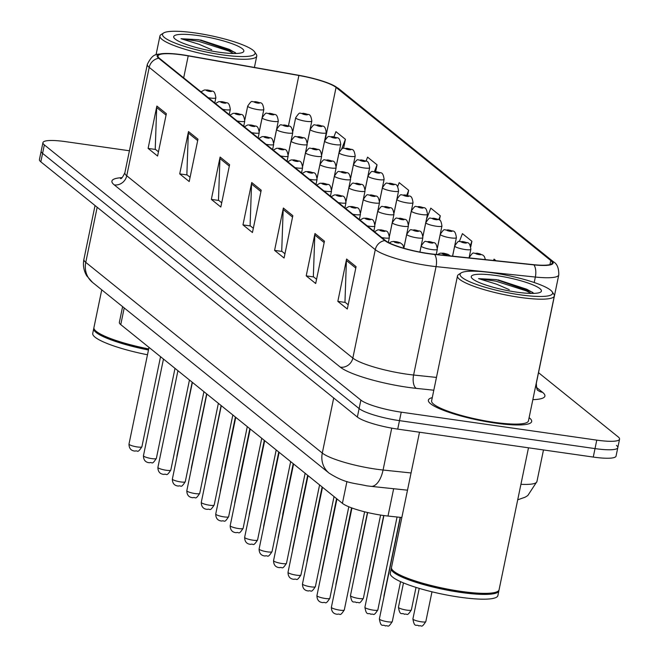 <?xml version="1.0" encoding="UTF-8"?>
<svg xmlns="http://www.w3.org/2000/svg" width="659" height="659" viewBox="0 0 659 659"><rect width="100%" height="100%" fill="white"/><g stroke="black" fill="none" stroke-linecap="round" stroke-linejoin="round"><path stroke-width="0.99" d="M401.842 517.504L387.994 516.046A32.966 5.89 -168.3 0 1 382.78 515.396A32.966 5.89 -168.3 0 1 342.416 503.336L120.762 324.623A32.966 5.89 -168.3 0 1 119.361 322.35L122.615 306.649M495.206 423.086A52.736 9.432 11.7 0 0 531.673 421.546A52.736 9.432 11.7 0 0 529.111 417.666A52.736 9.432 11.7 0 1 531.673 421.546A52.736 9.432 11.7 0 1 495.206 423.086A52.736 9.432 11.7 0 1 428.383 400.161A52.736 9.432 11.7 0 0 495.206 423.086M428.671 253.55A35.158 6.285 -168.3 0 1 385.622 240.683L159.536 58.396A35.158 6.285 -168.3 0 1 158.036 55.974A35.158 6.285 -168.3 0 1 188.219 55.883L298.881 75.48A35.158 6.285 -168.3 0 1 336.065 87.408L550.776 260.527A35.158 6.285 -168.3 0 1 552.275 262.949A35.158 6.285 -168.3 0 1 533.526 264.671L434.24 254.242A35.158 6.285 -168.3 0 1 428.671 253.55M428.927 253.756A36.039 6.442 11.7 0 0 434.635 254.465L533.922 264.885A36.039 6.442 11.7 0 0 551.599 260.643L336.889 87.523A36.039 6.442 11.7 0 0 331.543 84.484A36.039 6.442 11.7 0 0 298.774 75.299L188.112 55.702A36.039 6.442 11.7 0 0 165.681 53.453A36.039 6.442 11.7 0 0 158.712 58.272L384.798 240.568A36.039 6.442 11.7 0 0 428.927 253.756M129.428 150.771L65.735 141.669A32.966 5.89 11.7 0 0 42.942 142.632L41.188 151.1A32.966 5.89 11.7 0 0 42.588 153.366L359.114 408.572A32.966 5.89 11.7 0 0 399.478 420.64L595.019 448.598A32.966 5.89 11.7 0 0 617.812 447.634A32.966 5.89 11.7 0 0 616.412 445.36M158.465 151.801L155.236 149.198L156.685 107.541A8.789 8.163 -51.1 0 1 156.867 106.058L148.102 148.399L157.583 156.043L166.356 113.702L156.867 106.058M155.573 149.469L148.102 148.399M190.089 177.296L186.859 174.693L188.309 133.036A8.789 8.163 -51.1 0 1 188.49 131.553L179.718 173.894L189.207 181.538L197.972 139.197L188.49 131.553M187.189 174.964L179.718 173.894M221.704 202.791L218.483 200.188L219.933 158.531A8.789 8.163 -51.1 0 1 220.106 157.048L211.341 199.389L220.831 207.033L229.596 164.692L220.106 157.048M218.813 200.46L211.341 199.389M348.191 304.771L344.962 302.168L346.412 260.511A8.789 8.163 -51.1 0 1 346.593 259.028L337.828 301.369L347.309 309.013L356.082 266.673L346.593 259.028M345.3 302.44L337.828 301.369M316.567 279.276L313.346 276.673L314.796 235.016A8.789 8.163 -51.1 0 1 314.969 233.533L306.204 275.874L315.694 283.518L324.459 241.178L314.969 233.533M313.676 276.945L306.204 275.874M284.952 253.781L281.722 251.178L283.172 209.521A8.789 8.163 -51.1 0 1 283.354 208.038L274.581 250.379L284.07 258.023L292.835 215.682L283.354 208.038M282.06 251.45L274.581 250.379M253.328 228.286L250.099 225.683L251.549 184.026A8.789 8.163 -51.1 0 1 251.73 182.543L242.965 224.884L252.446 232.528L261.219 190.187L251.73 182.543M250.436 225.955L242.965 224.884M432.279 397.616A52.736 9.432 11.7 0 0 428.383 400.161A52.736 9.432 11.7 0 1 432.279 397.616M42.942 142.632A32.966 5.89 11.7 0 0 44.342 144.898L360.868 400.104A32.966 5.89 11.7 0 0 401.232 412.172L596.774 440.13A32.966 5.89 11.7 0 0 619.567 439.166A32.966 5.89 11.7 0 0 618.167 436.892L538.527 372.681M375.655 171.554L377.055 164.799L367.565 157.155L366.017 161.15M343.57 148.283L345.431 139.304L335.942 131.66L333.924 136.858M470.79 246.73L471.918 241.285L462.429 233.64L459.372 241.507M496.029 260.733L494.052 259.135L493.533 260.47M407.6 195.484L408.671 190.294L399.189 182.65L397.649 186.621M439.413 220.04L440.294 215.79L430.805 208.145L426.422 219.447M440.294 215.79L438.787 219.669M471.918 241.285L470.287 245.477M408.671 190.294L406.743 195.262M377.055 164.799L374.469 171.455M345.431 139.304L341.659 149.033M593.265 457.066A32.966 5.89 11.7 0 0 616.058 456.102L617.812 447.634A32.966 5.89 11.7 0 1 595.019 448.598L399.478 420.64A32.966 5.89 11.7 0 1 359.114 408.572L42.588 153.366A32.966 5.89 11.7 0 1 41.188 151.1L39.433 159.569A32.966 5.89 11.7 0 0 40.833 161.834L357.359 417.048A32.966 5.89 11.7 0 0 397.723 429.108L593.265 457.066L596.774 440.13M492.743 272.859A47.25 8.452 11.7 0 0 461.152 272.9A47.25 8.452 11.7 0 0 519.935 294.787A47.25 8.452 11.7 0 0 552.143 291.739A47.25 8.452 11.7 0 0 492.743 272.859M461.152 272.9L458.615 274.506A49.441 8.839 11.7 0 0 457.486 275.915A49.441 8.839 11.7 0 0 520.132 297.415A49.441 8.839 11.7 0 0 554.318 295.965A49.441 8.839 11.7 0 0 553.832 294.227L552.143 291.739M457.486 275.915L431.612 400.829A49.441 8.839 11.7 0 0 494.258 422.328A49.441 8.839 11.7 0 0 528.444 420.879L554.318 295.965M419.503 432.222L391.487 567.498A54.936 9.819 11.7 0 0 392.023 569.434A54.936 9.819 11.7 0 0 461.094 591.387A54.936 9.819 11.7 0 0 497.825 591.337A54.936 9.819 11.7 0 0 499.077 589.78L528.485 447.807M392.023 569.434L392.443 570.051A54.384 9.728 11.7 0 0 460.83 591.79A54.384 9.728 11.7 0 0 497.191 591.741L497.825 591.337M391.462 568.042A54.936 9.819 11.7 0 0 391.273 568.552A54.936 9.819 11.7 0 0 460.872 592.441A54.936 9.819 11.7 0 0 498.863 590.835A54.936 9.819 11.7 0 0 498.888 590.291M391.273 568.552L390.285 573.322A54.936 9.819 11.7 0 0 459.891 597.211A54.936 9.819 11.7 0 0 497.874 595.604L498.863 590.835M507.438 290.578L502.652 289.589M532.579 292.283L496.334 279.614L478.566 278.625L496.672 284.218L509.292 289.663M516.648 292.135A35.825 6.409 11.7 0 0 540.602 292.11A35.825 6.409 11.7 0 0 496.029 275.511A35.825 6.409 11.7 0 0 471.605 277.818A35.825 6.409 11.7 0 0 516.648 292.135M478.566 278.625L496.005 281.179L526.475 290.94L531.154 293.412M498.089 279.877L526.829 289.26L533.271 292.917M195.188 32.95A47.25 8.452 11.7 0 0 163.597 32.991A47.25 8.452 11.7 0 0 222.38 54.878A47.25 8.452 11.7 0 0 254.588 51.83A47.25 8.452 11.7 0 0 195.188 32.95M163.597 32.991L161.06 34.597A49.441 8.839 11.7 0 0 159.931 36.006A49.441 8.839 11.7 0 0 222.577 57.506A49.441 8.839 11.7 0 0 256.763 56.056A49.441 8.839 11.7 0 0 256.277 54.318L254.588 51.83M101.75 289.828L93.932 327.589A54.936 9.819 11.7 0 0 94.468 329.525A54.936 9.819 11.7 0 0 148.695 348.94M94.468 329.525L94.888 330.143A54.384 9.728 11.7 0 0 148.605 349.377M93.907 328.133A54.936 9.819 11.7 0 0 93.718 328.643A54.936 9.819 11.7 0 0 148.473 350.003M93.718 328.643L92.73 333.413A54.936 9.819 11.7 0 0 147.484 354.764M160.483 357.03A54.936 9.819 11.7 0 0 161.06 357.112M209.883 50.669L205.097 49.68M235.032 52.374L198.779 39.705L181.011 38.716L199.117 44.31L211.737 49.755M219.093 52.226A35.825 6.409 11.7 0 0 243.047 52.193A35.825 6.409 11.7 0 0 198.474 35.602A35.825 6.409 11.7 0 0 174.05 37.909A35.825 6.409 11.7 0 0 219.093 52.226M181.011 38.716L198.45 41.27L228.92 51.031L233.599 53.503M200.534 39.968L229.274 49.351L235.716 53.008M393.654 488.731L387.994 516.046M346.939 481.498L342.416 503.336M124.213 307.942L120.762 324.623M433.811 390.21L416.315 388.373A54.936 9.819 -168.3 0 1 340.349 367.178L114.262 184.891A10.989 10.206 128.9 0 0 126.742 175.772L352.837 358.068A43.947 7.859 11.7 0 0 406.652 374.147A43.947 7.859 11.7 0 0 413.605 375.02L436.464 377.418M114.262 184.891A54.936 9.819 -168.3 0 1 122.055 177.642M124.872 172.749A43.947 7.859 11.7 0 0 126.742 175.772L149.198 67.375A43.947 7.859 -168.3 0 1 147.328 64.351L124.872 172.749C122.747 177.131 121.305 179.083 120.548 178.614M551.599 260.643A10.989 10.206 128.9 0 1 553.511 261.837C557.127 263.822 558.881 268.172 558.774 274.894A43.947 7.859 -168.3 0 1 535.347 277.044L436.06 266.615A43.947 7.859 -168.3 0 1 429.1 265.75A43.947 7.859 -168.3 0 1 375.284 249.67A10.989 10.206 -51.1 0 1 384.798 240.568M434.635 254.465A10.989 5.272 -84 0 1 436.06 266.615L413.605 375.02A10.989 5.272 96 0 0 416.315 388.373M336.889 87.523A10.989 10.206 -51.1 0 1 338.792 88.718L553.511 261.837M534.21 282.522L535.347 277.044A10.989 5.272 -84 0 0 533.922 264.885M158.712 58.272A10.989 10.206 128.9 0 0 149.198 67.375L375.284 249.67L352.837 358.068A10.989 10.206 128.9 0 1 340.349 367.178M536.418 387.368L542.555 392.319A54.936 9.819 -168.3 0 1 532.843 399.651M44.342 144.898L40.833 161.834M360.868 400.104L357.359 417.048M401.232 412.172L397.723 429.108M536.129 383.777A43.947 7.859 11.7 0 0 536.327 383.291C536.541 388.159 537.085 390.523 537.975 390.383L537.851 390.285M537.942 390.359A10.989 10.206 128.9 0 0 542.555 392.319M336.065 87.408L325.332 139.214M298.881 75.48L288.436 125.91M188.219 55.883L183.672 77.853M550.776 260.527L549.944 264.572M251.549 184.026L260.923 191.588M283.172 209.521L292.547 217.083M314.796 235.016L324.17 242.578M346.412 260.511L355.794 268.073M219.933 158.531L229.307 166.093M188.309 133.036L197.684 140.598M156.685 107.541L166.06 115.103M97.178 207.264L85.769 262.373A21.978 20.421 128.9 0 0 92.557 282.423L86.799 275.907C83.742 270.758 82.77 265.239 83.899 259.341A43.947 7.859 11.7 0 0 85.769 262.373L322.292 453.071A43.947 7.859 11.7 0 0 376.108 469.159A43.947 7.859 11.7 0 0 383.068 470.024L391.743 428.136M333.709 397.97L322.292 453.071A21.978 20.421 128.9 0 0 329.088 473.121L92.557 282.423M520.923 484.307A43.947 7.859 11.7 0 0 536.937 481.564L543.486 449.949M407.501 490.181L370.968 486.35A21.978 10.544 -84 0 0 383.068 470.024L411.068 472.964M339.739 610.135A6.59 1.178 11.7 0 0 344.303 609.946C339.426 617.359 340.588 613.142 337.383 614.303C336.477 614.114 331.444 614.081 331.386 607.269A6.59 1.178 11.7 0 0 339.739 610.135M392.286 621.602C387.41 629.015 388.579 624.798 385.367 625.959C382.937 623.793 381.001 628.513 379.378 618.925A6.59 1.178 11.7 0 0 387.731 621.791A6.59 1.178 11.7 0 0 392.286 621.602L400.557 581.65M425.813 621.602C420.936 629.015 422.106 624.798 418.893 625.951C416.463 623.793 414.527 628.513 412.905 618.925A6.59 1.178 11.7 0 0 421.258 621.791A6.59 1.178 11.7 0 0 425.813 621.602L431.983 591.807M325.282 598.479A6.59 1.178 11.7 0 0 329.846 598.29C324.969 605.703 326.131 601.486 322.926 602.647C322.02 602.458 316.987 602.425 316.93 595.612A6.59 1.178 11.7 0 0 325.282 598.479M397.616 242.965A2.743 0.494 11.7 0 0 399.403 242.693A2.743 0.494 11.7 0 0 396.034 241.688A2.743 0.494 11.7 0 0 394.255 241.96A2.743 0.494 11.7 0 0 397.616 242.965M310.826 586.823A6.59 1.178 11.7 0 0 315.389 586.634C310.513 594.047 311.674 589.83 308.47 590.991C307.564 590.802 302.53 590.769 302.473 583.956A6.59 1.178 11.7 0 0 310.826 586.823M388.349 242.43L389.345 237.635A8.238 1.475 -168.3 0 1 383.645 237.874A8.238 1.475 -168.3 0 1 381.75 237.561M383.159 231.309A2.743 0.494 11.7 0 0 384.947 231.037A2.743 0.494 11.7 0 0 381.577 230.032A2.743 0.494 11.7 0 0 379.798 230.304A2.743 0.494 11.7 0 0 383.159 231.309M296.369 575.167A6.59 1.178 11.7 0 0 300.932 574.977C296.056 582.391 297.217 578.174 294.013 579.335C293.107 579.146 288.074 579.113 288.016 572.3A6.59 1.178 11.7 0 0 296.369 575.167M373.81 231.161L374.889 225.979A8.238 1.475 -168.3 0 1 369.188 226.218A8.238 1.475 -168.3 0 1 367.294 225.905M368.702 219.653A2.743 0.494 11.7 0 0 370.49 219.381A2.743 0.494 11.7 0 0 367.121 218.376A2.743 0.494 11.7 0 0 365.341 218.648A2.743 0.494 11.7 0 0 368.702 219.653M281.912 563.511A6.59 1.178 11.7 0 0 286.476 563.321C281.599 570.735 282.76 566.518 279.556 567.671C278.65 567.49 273.617 567.457 273.559 560.644A6.59 1.178 11.7 0 0 281.912 563.511M359.353 219.505L360.432 214.323A8.238 1.475 -168.3 0 1 354.731 214.562A8.238 1.475 -168.3 0 1 352.837 214.249M354.245 207.997A2.743 0.494 11.7 0 0 356.033 207.725A2.743 0.494 11.7 0 0 352.664 206.72A2.743 0.494 11.7 0 0 350.885 206.992A2.743 0.494 11.7 0 0 354.245 207.997M377.829 609.946C372.953 617.359 374.114 613.142 370.91 614.303C368.48 612.137 366.544 616.857 364.913 607.269A6.59 1.178 11.7 0 0 373.266 610.135A6.59 1.178 11.7 0 0 377.829 609.946L397.072 517.002M444.018 253.344A2.743 0.494 11.7 0 0 442.238 253.616A2.743 0.494 11.7 0 0 445.599 254.621A2.743 0.494 11.7 0 0 447.387 254.349A2.743 0.494 11.7 0 0 444.018 253.344M363.373 598.29C358.496 605.703 359.657 601.486 356.453 602.647C354.023 600.481 352.087 605.201 350.456 595.612A6.59 1.178 11.7 0 0 358.809 598.479A6.59 1.178 11.7 0 0 363.373 598.29L380.605 515.074M431.629 249.53A8.238 1.475 -168.3 0 1 421.192 245.947C426.398 238.476 424.338 242.586 429.248 241.54C433.531 244.052 435.896 239.687 437.329 249.291A8.238 1.475 -168.3 0 1 431.629 249.53M429.561 241.688A2.743 0.494 11.7 0 0 427.782 241.96A2.743 0.494 11.7 0 0 431.143 242.965A2.743 0.494 11.7 0 0 432.93 242.693A2.743 0.494 11.7 0 0 429.561 241.688M335.901 585.48L335.999 583.956A6.59 1.178 11.7 0 0 336.148 584.286M417.172 237.874A8.238 1.475 -168.3 0 1 406.735 234.291C411.941 226.82 409.882 230.93 414.791 229.884C419.075 232.396 421.439 228.03 422.872 237.635A8.238 1.475 -168.3 0 1 417.172 237.874M415.104 230.032A2.743 0.494 11.7 0 0 413.325 230.304A2.743 0.494 11.7 0 0 416.686 231.309A2.743 0.494 11.7 0 0 418.473 231.037A2.743 0.494 11.7 0 0 415.104 230.032M411.356 609.946C406.479 617.359 407.649 613.142 404.437 614.295C402.006 612.137 400.071 616.857 398.44 607.269A6.59 1.178 11.7 0 0 406.792 610.135A6.59 1.178 11.7 0 0 411.356 609.946L416.027 587.4M469.274 257.924A8.238 1.475 -168.3 0 1 469.175 257.603C474.381 250.132 472.322 254.242 477.231 253.196L482.858 255.066L484.316 256.45L485.428 259.613M477.544 253.344A2.743 0.494 11.7 0 0 475.765 253.616A2.743 0.494 11.7 0 0 479.126 254.621A2.743 0.494 11.7 0 0 480.913 254.349A2.743 0.494 11.7 0 0 477.544 253.344M383.884 597.136L383.983 595.612A6.59 1.178 11.7 0 0 384.131 595.942M465.155 249.53A8.238 1.475 -168.3 0 1 454.718 245.947C459.924 238.476 457.865 242.586 462.775 241.54C467.058 244.052 469.422 239.687 470.856 249.291A8.238 1.475 -168.3 0 1 465.155 249.53M463.088 241.688A2.743 0.494 11.7 0 0 461.308 241.96A2.743 0.494 11.7 0 0 464.669 242.965A2.743 0.494 11.7 0 0 466.457 242.693A2.743 0.494 11.7 0 0 463.088 241.688M369.427 585.48L369.526 583.956A6.59 1.178 11.7 0 0 369.674 584.286M450.698 237.874A8.238 1.475 -168.3 0 1 440.261 234.291C445.468 226.82 443.408 230.93 448.318 229.884C452.601 232.396 454.965 228.022 456.399 237.635A8.238 1.475 -168.3 0 1 450.698 237.874M448.631 230.032A2.743 0.494 11.7 0 0 446.851 230.296A2.743 0.494 11.7 0 0 450.212 231.309A2.743 0.494 11.7 0 0 452 231.037A2.743 0.494 11.7 0 0 448.631 230.032M354.97 573.824L355.069 572.3A6.59 1.178 11.7 0 0 355.217 572.63M436.242 226.218A8.238 1.475 -168.3 0 1 425.805 222.635C431.011 215.163 428.951 219.274 433.861 218.228C438.144 220.74 440.509 216.366 441.942 225.971A8.238 1.475 -168.3 0 1 436.242 226.218M434.174 218.376A2.743 0.494 11.7 0 0 432.395 218.64A2.743 0.494 11.7 0 0 435.756 219.645A2.743 0.494 11.7 0 0 437.543 219.381A2.743 0.494 11.7 0 0 434.174 218.376M321.444 573.824L321.543 572.3A6.59 1.178 11.7 0 0 321.691 572.63M402.715 226.218A8.238 1.475 -168.3 0 1 392.278 222.635C397.484 215.163 395.416 219.274 400.334 218.228C404.618 220.74 406.982 216.374 408.415 225.979A8.238 1.475 -168.3 0 1 402.715 226.218M400.647 218.376A2.743 0.494 11.7 0 0 398.868 218.648A2.743 0.494 11.7 0 0 402.229 219.653A2.743 0.494 11.7 0 0 404.016 219.381A2.743 0.494 11.7 0 0 400.647 218.376M267.455 551.855A6.59 1.178 11.7 0 0 272.019 551.665C267.142 559.079 268.304 554.862 265.099 556.015C264.193 555.834 259.16 555.801 259.102 548.988A6.59 1.178 11.7 0 0 267.455 551.855M344.896 207.849L345.975 202.667A8.238 1.475 -168.3 0 1 340.275 202.906A8.238 1.475 -168.3 0 1 338.38 202.593M339.789 196.341A2.743 0.494 11.7 0 0 341.568 196.069A2.743 0.494 11.7 0 0 338.207 195.064A2.743 0.494 11.7 0 0 336.428 195.336A2.743 0.494 11.7 0 0 339.789 196.341M252.998 540.199A6.59 1.178 11.7 0 0 257.562 540.009C252.685 547.423 253.847 543.205 250.642 544.359C249.736 544.177 244.703 544.145 244.646 537.332A6.59 1.178 11.7 0 0 252.998 540.199M330.439 196.193L331.518 191.011A8.238 1.475 -168.3 0 1 325.818 191.25A8.238 1.475 -168.3 0 1 323.923 190.929M325.332 184.685A2.743 0.494 11.7 0 0 327.111 184.413A2.743 0.494 11.7 0 0 323.75 183.408A2.743 0.494 11.7 0 0 321.971 183.68A2.743 0.494 11.7 0 0 325.332 184.685M238.542 528.543A6.59 1.178 11.7 0 0 243.105 528.353C238.228 535.767 239.39 531.549 236.186 532.703C235.279 532.513 230.246 532.488 230.189 525.676A6.59 1.178 11.7 0 0 238.542 528.543M315.982 184.536L317.061 179.355A8.238 1.475 -168.3 0 1 311.361 179.594A8.238 1.475 -168.3 0 1 309.466 179.273M310.875 173.029A2.743 0.494 11.7 0 0 312.654 172.757A2.743 0.494 11.7 0 0 309.293 171.752A2.743 0.494 11.7 0 0 307.514 172.024A2.743 0.494 11.7 0 0 310.875 173.029M224.085 516.887A6.59 1.178 11.7 0 0 228.64 516.689C223.772 524.111 224.933 519.893 221.729 521.047C220.823 520.857 215.79 520.832 215.732 514.02A6.59 1.178 11.7 0 0 224.085 516.887M301.525 172.88L302.605 167.699A8.238 1.475 -168.3 0 1 296.904 167.938A8.238 1.475 -168.3 0 1 295.001 167.617M296.418 161.364A2.743 0.494 11.7 0 0 298.197 161.101A2.743 0.494 11.7 0 0 294.837 160.096A2.743 0.494 11.7 0 0 293.057 160.359A2.743 0.494 11.7 0 0 296.418 161.364M306.987 562.168L307.086 560.644A6.59 1.178 11.7 0 0 307.234 560.974M388.258 214.562A8.238 1.475 -168.3 0 1 377.821 210.979C383.027 203.507 380.96 207.618 385.877 206.572C390.161 209.084 392.525 204.718 393.958 214.323A8.238 1.475 -168.3 0 1 388.258 214.562M386.19 206.72A2.743 0.494 11.7 0 0 384.411 206.992A2.743 0.494 11.7 0 0 387.772 207.997A2.743 0.494 11.7 0 0 389.56 207.725A2.743 0.494 11.7 0 0 386.19 206.72M292.53 550.512L292.629 548.988A6.59 1.178 11.7 0 0 292.777 549.318M373.801 202.906A8.238 1.475 -168.3 0 1 363.364 199.323C368.57 191.851 366.503 195.962 371.421 194.916C375.704 197.428 378.068 193.054 379.502 202.667A8.238 1.475 -168.3 0 1 373.801 202.906M371.734 195.064A2.743 0.494 11.7 0 0 369.954 195.328A2.743 0.494 11.7 0 0 373.315 196.333A2.743 0.494 11.7 0 0 375.103 196.069A2.743 0.494 11.7 0 0 371.734 195.064M278.073 538.856L278.172 537.332A6.59 1.178 11.7 0 0 278.32 537.662M359.344 191.25A8.238 1.475 -168.3 0 1 348.899 187.667C354.114 180.195 352.046 184.306 356.956 183.26C361.247 185.772 363.611 181.398 365.045 191.003A8.238 1.475 -168.3 0 1 359.344 191.25M357.277 183.408A2.743 0.494 11.7 0 0 355.498 183.672A2.743 0.494 11.7 0 0 358.858 184.677A2.743 0.494 11.7 0 0 360.638 184.413A2.743 0.494 11.7 0 0 357.277 183.408M263.616 527.2L263.715 525.676A6.59 1.178 11.7 0 0 263.864 526.006M344.888 179.594A8.238 1.475 -168.3 0 1 334.442 176.011C339.657 168.539 337.589 172.65 342.499 171.604C346.791 174.116 349.155 169.742 350.588 179.347A8.238 1.475 -168.3 0 1 344.888 179.594M342.82 171.752A2.743 0.494 11.7 0 0 341.041 172.015A2.743 0.494 11.7 0 0 344.402 173.02A2.743 0.494 11.7 0 0 346.181 172.757A2.743 0.494 11.7 0 0 342.82 171.752M340.514 562.168L340.612 560.644A6.59 1.178 11.7 0 0 340.761 560.974M421.785 214.562A8.238 1.475 -168.3 0 1 411.348 210.979C416.554 203.507 414.486 207.618 419.404 206.572C423.688 209.084 426.052 204.71 427.485 214.315A8.238 1.475 -168.3 0 1 421.785 214.562M419.717 206.72A2.743 0.494 11.7 0 0 417.938 206.984A2.743 0.494 11.7 0 0 421.299 207.989A2.743 0.494 11.7 0 0 423.086 207.725A2.743 0.494 11.7 0 0 419.717 206.72M326.057 550.512L326.156 548.988A6.59 1.178 11.7 0 0 326.304 549.318M407.328 202.906A8.238 1.475 -168.3 0 1 396.891 199.323C402.097 191.851 400.029 195.962 404.947 194.916C409.231 197.428 411.595 193.054 413.028 202.659A8.238 1.475 -168.3 0 1 407.328 202.906M405.26 195.064A2.743 0.494 11.7 0 0 403.481 195.328A2.743 0.494 11.7 0 0 406.842 196.333A2.743 0.494 11.7 0 0 408.629 196.069A2.743 0.494 11.7 0 0 405.26 195.064M311.6 538.856L311.699 537.332A6.59 1.178 11.7 0 0 311.847 537.662M392.871 191.25A8.238 1.475 -168.3 0 1 382.426 187.667C387.64 180.195 385.573 184.306 390.49 183.26C394.774 185.772 397.138 181.398 398.571 191.003A8.238 1.475 -168.3 0 1 392.871 191.25M390.803 183.408A2.743 0.494 11.7 0 0 389.024 183.672A2.743 0.494 11.7 0 0 392.385 184.677A2.743 0.494 11.7 0 0 394.164 184.413A2.743 0.494 11.7 0 0 390.803 183.408M209.628 505.231A6.59 1.178 11.7 0 0 214.183 505.033C209.315 512.455 210.476 508.237 207.272 509.391C206.366 509.201 201.333 509.176 201.275 502.364A6.59 1.178 11.7 0 0 209.628 505.231M287.069 161.224L288.148 156.035A8.238 1.475 -168.3 0 1 282.447 156.282A8.238 1.475 -168.3 0 1 280.545 155.961M281.961 149.708A2.743 0.494 11.7 0 0 283.741 149.445A2.743 0.494 11.7 0 0 280.38 148.44A2.743 0.494 11.7 0 0 278.6 148.703A2.743 0.494 11.7 0 0 281.961 149.708M195.171 493.575A6.59 1.178 11.7 0 0 199.726 493.377C194.858 500.799 196.02 496.573 192.815 497.734C191.909 497.545 186.876 497.52 186.818 490.708A6.59 1.178 11.7 0 0 195.171 493.575M272.612 149.568L273.683 144.379A8.238 1.475 -168.3 0 1 267.991 144.626A8.238 1.475 -168.3 0 1 266.088 144.305M267.505 138.052A2.743 0.494 11.7 0 0 269.284 137.789A2.743 0.494 11.7 0 0 265.923 136.784A2.743 0.494 11.7 0 0 264.144 137.047A2.743 0.494 11.7 0 0 267.505 138.052M180.714 481.918A6.59 1.178 11.7 0 0 185.27 481.721C180.393 489.143 181.563 484.917 178.358 486.078C177.452 485.889 172.419 485.856 172.361 479.052A6.59 1.178 11.7 0 0 180.714 481.918M258.155 137.912L259.226 132.723A8.238 1.475 -168.3 0 1 253.534 132.97A8.238 1.475 -168.3 0 1 251.631 132.648M253.048 126.396A2.743 0.494 11.7 0 0 254.827 126.133A2.743 0.494 11.7 0 0 251.466 125.128A2.743 0.494 11.7 0 0 249.687 125.391A2.743 0.494 11.7 0 0 253.048 126.396M166.257 470.262A6.59 1.178 11.7 0 0 170.813 470.065C165.936 477.478 167.106 473.261 163.902 474.422C162.995 474.233 157.962 474.2 157.905 467.396A6.59 1.178 11.7 0 0 166.257 470.262M243.698 126.256L244.769 121.067A8.238 1.475 -168.3 0 1 239.077 121.314A8.238 1.475 -168.3 0 1 237.174 120.992M238.591 114.74A2.743 0.494 11.7 0 0 240.37 114.477A2.743 0.494 11.7 0 0 237.009 113.472A2.743 0.494 11.7 0 0 235.23 113.735A2.743 0.494 11.7 0 0 238.591 114.74M151.801 458.606A6.59 1.178 11.7 0 0 156.356 458.409C151.479 465.822 152.649 461.605 149.445 462.766C148.539 462.577 143.505 462.544 143.448 455.74A6.59 1.178 11.7 0 0 151.801 458.606M229.241 114.6L230.312 109.41A8.238 1.475 -168.3 0 1 224.62 109.658A8.238 1.475 -168.3 0 1 222.717 109.336M224.134 103.084A2.743 0.494 11.7 0 0 225.913 102.82A2.743 0.494 11.7 0 0 222.553 101.816A2.743 0.494 11.7 0 0 220.765 102.079A2.743 0.494 11.7 0 0 224.134 103.084M137.344 446.95A6.59 1.178 11.7 0 0 141.899 446.753C137.023 454.166 138.192 449.949 134.988 451.11C134.082 450.921 129.049 450.888 128.991 444.084A6.59 1.178 11.7 0 0 137.344 446.95M214.785 102.944L215.855 97.754A8.238 1.475 -168.3 0 1 210.163 98.002A8.238 1.475 -168.3 0 1 208.26 97.68M209.677 91.428A2.743 0.494 11.7 0 0 211.457 91.164A2.743 0.494 11.7 0 0 208.096 90.159A2.743 0.494 11.7 0 0 206.308 90.423A2.743 0.494 11.7 0 0 209.677 91.428M249.16 515.544L249.259 514.02A6.59 1.178 11.7 0 0 249.407 514.349M330.431 167.938A8.238 1.475 -168.3 0 1 319.986 164.355C325.2 156.883 323.132 160.994 328.042 159.948C332.334 162.46 334.698 158.086 336.131 167.691A8.238 1.475 -168.3 0 1 330.431 167.938M328.363 160.096A2.743 0.494 11.7 0 0 326.584 160.359A2.743 0.494 11.7 0 0 329.945 161.364A2.743 0.494 11.7 0 0 331.724 161.101A2.743 0.494 11.7 0 0 328.363 160.096M234.703 503.888L234.802 502.364A6.59 1.178 11.7 0 0 234.95 502.693M315.974 156.282A8.238 1.475 -168.3 0 1 305.529 152.699C310.743 145.227 308.676 149.338 313.585 148.291C317.877 150.804 320.241 146.43 321.674 156.035A8.238 1.475 -168.3 0 1 315.974 156.282M313.906 148.44A2.743 0.494 11.7 0 0 312.127 148.703A2.743 0.494 11.7 0 0 315.488 149.708A2.743 0.494 11.7 0 0 317.267 149.445A2.743 0.494 11.7 0 0 313.906 148.44M220.246 492.232L220.345 490.708A6.59 1.178 11.7 0 0 220.493 491.037M301.517 144.626A8.238 1.475 -168.3 0 1 291.072 141.042C296.286 133.571 294.219 137.682 299.128 136.635C303.42 139.148 305.784 134.774 307.209 144.379A8.238 1.475 -168.3 0 1 301.517 144.626M299.45 136.784A2.743 0.494 11.7 0 0 297.67 137.047A2.743 0.494 11.7 0 0 301.031 138.052A2.743 0.494 11.7 0 0 302.81 137.789A2.743 0.494 11.7 0 0 299.45 136.784M205.789 480.576L205.888 479.052A6.59 1.178 11.7 0 0 206.036 479.381M287.06 132.97A8.238 1.475 -168.3 0 1 276.615 129.386C281.83 121.915 279.762 126.026 284.672 124.979C288.963 127.492 291.327 123.118 292.753 132.723A8.238 1.475 -168.3 0 1 287.06 132.97M284.993 125.128A2.743 0.494 11.7 0 0 283.213 125.391A2.743 0.494 11.7 0 0 286.574 126.396A2.743 0.494 11.7 0 0 288.354 126.133A2.743 0.494 11.7 0 0 284.993 125.128M191.332 468.92L191.431 467.396A6.59 1.178 11.7 0 0 191.58 467.725M272.604 121.314A8.238 1.475 -168.3 0 1 262.158 117.73C267.373 110.259 265.305 114.369 270.215 113.323C274.506 115.836 276.871 111.462 278.296 121.067A8.238 1.475 -168.3 0 1 272.604 121.314M270.536 113.463A2.743 0.494 11.7 0 0 268.757 113.735A2.743 0.494 11.7 0 0 272.118 114.74A2.743 0.494 11.7 0 0 273.897 114.477A2.743 0.494 11.7 0 0 270.536 113.463M176.876 457.264L176.974 455.74A6.59 1.178 11.7 0 0 177.123 456.069M258.147 109.649A8.238 1.475 -168.3 0 1 247.702 106.066C252.916 98.603 250.848 102.713 255.758 101.667C260.05 104.18 262.414 99.806 263.839 109.41A8.238 1.475 -168.3 0 1 258.147 109.649M256.079 101.807A2.743 0.494 11.7 0 0 254.292 102.079A2.743 0.494 11.7 0 0 257.661 103.084A2.743 0.494 11.7 0 0 259.44 102.812A2.743 0.494 11.7 0 0 256.079 101.807M297.143 527.2L297.242 525.676A6.59 1.178 11.7 0 0 297.39 526.006M378.414 179.594A8.238 1.475 -168.3 0 1 367.969 176.011C373.183 168.539 371.116 172.65 376.025 171.604C380.317 174.116 382.681 169.742 384.115 179.347A8.238 1.475 -168.3 0 1 378.414 179.594M376.347 171.752A2.743 0.494 11.7 0 0 374.567 172.015A2.743 0.494 11.7 0 0 377.928 173.02A2.743 0.494 11.7 0 0 379.708 172.757A2.743 0.494 11.7 0 0 376.347 171.752M282.686 515.544L282.785 514.02A6.59 1.178 11.7 0 0 282.933 514.349M363.957 167.938A8.238 1.475 -168.3 0 1 353.512 164.355C358.727 156.883 356.659 160.994 361.569 159.948C365.86 162.46 368.224 158.086 369.658 167.691A8.238 1.475 -168.3 0 1 363.957 167.938M361.89 160.096A2.743 0.494 11.7 0 0 360.111 160.359A2.743 0.494 11.7 0 0 363.471 161.364A2.743 0.494 11.7 0 0 365.251 161.101A2.743 0.494 11.7 0 0 361.89 160.096M268.229 503.888L268.328 502.364A6.59 1.178 11.7 0 0 268.477 502.693M349.501 156.282A8.238 1.475 -168.3 0 1 339.055 152.699C344.27 145.227 342.202 149.338 347.112 148.291C351.404 150.804 353.768 146.43 355.201 156.035A8.238 1.475 -168.3 0 1 349.501 156.282M347.433 148.432A2.743 0.494 11.7 0 0 345.654 148.703A2.743 0.494 11.7 0 0 349.015 149.708A2.743 0.494 11.7 0 0 350.794 149.445A2.743 0.494 11.7 0 0 347.433 148.432M253.773 492.232L253.872 490.708A6.59 1.178 11.7 0 0 254.02 491.037M335.044 144.618A8.238 1.475 -168.3 0 1 324.599 141.034C329.813 133.571 327.745 137.682 332.655 136.635C336.947 139.148 339.311 134.774 340.744 144.379A8.238 1.475 -168.3 0 1 335.044 144.618M332.976 136.775A2.743 0.494 11.7 0 0 331.197 137.047A2.743 0.494 11.7 0 0 334.558 138.052A2.743 0.494 11.7 0 0 336.337 137.78A2.743 0.494 11.7 0 0 332.976 136.775M239.316 480.576L239.415 479.052A6.59 1.178 11.7 0 0 239.563 479.381M320.587 132.961A8.238 1.475 -168.3 0 1 310.142 129.378C315.356 121.915 313.289 126.017 318.198 124.979C322.49 127.492 324.854 123.118 326.279 132.723A8.238 1.475 -168.3 0 1 320.587 132.961M318.519 125.119A2.743 0.494 11.7 0 0 316.74 125.391A2.743 0.494 11.7 0 0 320.101 126.396A2.743 0.494 11.7 0 0 321.88 126.124A2.743 0.494 11.7 0 0 318.519 125.119M224.859 468.92L224.958 467.388A6.59 1.178 11.7 0 0 225.106 467.725M306.13 121.305A8.238 1.475 -168.3 0 1 295.685 117.722C300.899 110.259 298.832 114.361 303.741 113.323C308.033 115.836 310.397 111.462 311.822 121.067A8.238 1.475 -168.3 0 1 306.13 121.305M304.063 113.463A2.743 0.494 11.7 0 0 302.283 113.735A2.743 0.494 11.7 0 0 305.644 114.74A2.743 0.494 11.7 0 0 307.423 114.468A2.743 0.494 11.7 0 0 304.063 113.463M331.543 84.484L338.792 88.718M165.681 53.453C157.221 55.035 153.745 51.534 147.328 64.351M619.567 439.166L617.812 447.634M558.774 274.894L536.327 383.291M370.968 486.35L366.676 485.815C353.224 482.816 345.687 483.615 329.088 473.121M83.899 259.341L95.044 205.542M536.937 481.564L527.801 495.543L525.149 497.191L517.71 499.81M344.303 609.946L364.625 511.804M331.386 607.269L351.947 507.99M379.378 618.925L400.408 517.348M412.905 618.925L419.223 588.38M329.846 598.29L348.8 506.763M403.918 248.27L402.797 244.794L400.137 242.734L393.72 241.392L391.322 241.779L389.362 242.957M316.93 595.612L336.955 498.929M315.389 586.634L334.039 496.581M389.345 237.635C387.912 228.03 385.548 232.396 381.264 229.884L377.796 229.867L374.501 231.713M302.473 583.956L322.498 487.273M300.932 574.977L319.582 484.925M374.889 225.979C373.455 216.374 371.091 220.74 366.808 218.228L363.34 218.211L360.045 220.057M288.016 572.3L308.041 475.617M286.476 563.321L305.125 473.269M360.432 214.323C358.998 204.718 356.634 209.084 352.351 206.572L348.883 206.555L345.588 208.401M273.559 560.644L293.584 463.961M364.913 607.269L383.909 515.552M437.387 254.572L440.228 253.18L443.705 253.196L448.12 254.39L450.352 255.931M350.456 595.612L367.664 512.545M419.923 252.076L421.192 245.947M436.258 254.456L437.329 249.291M335.999 583.956L351.749 507.916M403.909 247.908L406.735 234.291M419.882 252.067L422.872 237.635M398.44 607.269L403.489 582.918M383.983 595.612L400.194 517.331M452.601 256.17L454.718 245.947M469.068 257.9L470.856 249.291M369.526 583.956L383.703 515.527M437.436 247.908L440.261 234.291M452.56 256.17L456.399 237.635M355.069 572.3L367.458 512.496M422.979 236.251L425.805 222.635M437.428 247.759L441.942 225.971M156.018 54.878L159.931 36.006M254.407 67.44L256.763 56.056M321.543 572.3L336.774 498.781M389.453 236.251L392.278 222.635M403.901 247.759L408.415 225.979M272.019 551.665L290.668 461.605M345.975 202.667C344.542 193.062 342.178 197.428 337.894 194.916L334.426 194.899L331.131 196.744M259.102 548.988L279.128 452.305M257.562 540.009L276.203 449.949M331.518 191.011C330.085 181.406 327.721 185.772 323.429 183.26L319.969 183.243L316.674 185.088M244.646 537.332L264.671 440.649M243.105 528.353L261.747 438.293M317.061 179.355C315.628 169.75 313.264 174.116 308.972 171.604L305.512 171.587L302.217 173.432M230.189 525.676L250.214 428.993M228.64 516.689L247.29 426.637M302.605 167.699C301.171 158.086 298.807 162.46 294.515 159.948L291.056 159.931L287.752 161.776M215.732 514.02L235.757 417.336M307.086 560.644L322.317 487.125M374.996 224.595L377.821 210.979M389.444 236.103L393.958 214.323M292.629 548.988L307.852 475.469M360.539 212.939L363.364 199.323M374.987 224.447L379.502 202.667M278.172 537.332L293.395 463.812M346.082 201.283L348.899 187.667M360.531 212.791L365.045 191.003M263.715 525.676L278.938 452.156M331.625 189.627L334.442 176.011M346.074 201.135L350.588 179.347M340.612 560.644L351.552 507.842M408.522 224.595L411.348 210.979M422.971 236.103L427.485 214.315M326.156 548.988L336.584 498.632M394.066 212.939L396.891 199.323M408.514 224.447L413.028 202.659M311.699 537.332L322.127 486.976M379.609 201.283L382.426 187.667M394.057 212.791L398.571 191.003M214.183 505.033L232.833 414.981M288.148 156.035C286.714 146.43 284.35 150.804 280.059 148.291L276.599 148.275L273.296 150.12M201.275 502.364L221.3 405.68M199.726 493.377L218.376 403.324M273.683 144.379C272.258 134.774 269.893 139.148 265.602 136.635L262.142 136.619L258.839 138.464M186.818 490.708L206.844 394.024M185.27 481.721L203.919 391.668M259.226 132.723C257.801 123.118 255.437 127.492 251.145 124.979L247.677 124.963L244.382 126.808M172.361 479.052L192.387 382.368M170.813 470.065L189.463 380.012M244.769 121.067C243.344 111.462 240.98 115.836 236.688 113.323L233.22 113.307L229.925 115.152M157.905 467.396L177.93 370.712M156.356 458.409L175.006 368.356M230.312 109.41C228.887 99.806 226.523 104.18 222.231 101.667L218.763 101.651L215.468 103.496M143.448 455.74L163.465 359.056M141.899 446.753L160.549 356.7M215.855 97.754C214.43 88.149 212.066 92.524 207.774 90.011L204.306 89.995L201.011 91.84M128.991 444.084L149.008 347.4M249.259 514.02L264.481 440.5M317.168 177.971L319.986 164.355M331.617 189.479L336.131 167.691M234.802 502.364L250.025 428.844M302.712 166.315L305.529 152.699M317.16 177.823L321.674 156.035M220.345 490.708L235.568 417.188M288.255 154.659L291.072 141.042M302.703 166.167L307.209 144.379M205.888 479.052L221.111 405.532M273.798 143.003L276.615 129.386M288.247 154.503L292.753 132.723M191.431 467.396L206.654 393.876M259.341 131.347L262.158 117.73M273.79 142.846L278.296 121.067M176.974 455.74L192.197 382.22M244.884 119.691L247.702 106.066M259.333 131.19L263.839 109.41M297.242 525.676L307.671 475.32M365.152 189.627L367.969 176.011M379.6 201.135L384.115 179.347M282.785 514.02L293.214 463.664M350.695 177.971L353.512 164.355M365.144 189.471L369.658 167.691M268.328 502.364L278.757 452.008M336.238 166.315L339.055 152.699M350.687 177.815L355.201 156.035M253.872 490.708L264.3 440.352M321.781 154.659L324.599 141.034M336.23 166.159L340.744 144.379M239.415 479.052L249.843 428.696M307.325 143.003L310.142 129.378M321.773 154.503L326.279 132.723M224.958 467.388L235.387 417.04M292.868 131.347L295.685 117.722M307.316 142.846L311.822 121.067"/></g></svg>
